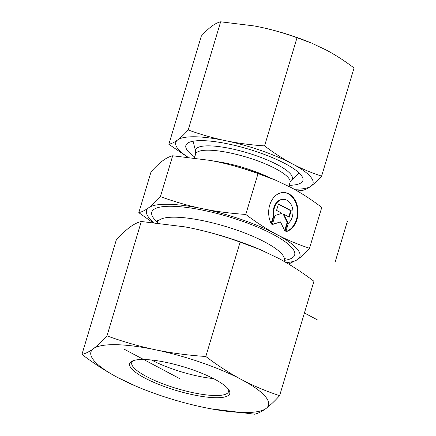 <?xml version="1.0" encoding="UTF-8"?>
<svg xmlns="http://www.w3.org/2000/svg" width="436" height="436" viewBox="0 0 436 436"><rect width="100%" height="100%" fill="white"/><g stroke="black" fill="none" stroke-linecap="round" stroke-linejoin="round"><path stroke-width="0.65" d="M271.514 224.131A19.762 14.704 -89 0 1 270.325 203.329A19.762 14.704 -89 0 1 283.7 192.516A19.762 14.704 -89 0 1 298.033 210.643A19.762 14.704 -89 0 1 285.831 231.729L288.376 223.227A12.917 9.608 91 0 0 292.643 208.795A12.917 9.608 91 0 0 283.585 199.366A12.917 9.608 91 0 0 274.064 215.629L271.514 224.131M285.88 231.549A19.762 14.704 91 0 0 297.456 210.397A19.762 14.704 91 0 0 283.416 192.516M271.154 223.445L273.503 215.624A12.917 9.608 -89 0 1 283.019 199.356L283.585 199.366M274.064 215.629L273.503 215.624M276.56 210.392L278.49 203.95L291.215 210.702L289.281 217.139L283.831 214.25L287.738 222.289L285.035 231.303L280.473 221.919L272.309 224.551L275.012 215.542L282.01 213.28L276.56 210.392M272.375 224.344L280.473 221.919M284.681 230.584L287.171 222.284L283.269 214.24L283.831 214.25M287.738 222.289L287.171 222.284M288.796 216.883L290.649 210.692L278.419 204.201M291.215 210.702L290.649 210.692M202.168 208.637C215.346 211.411 229.881 213.346 245.773 214.452C256.542 222.573 266.843 229.232 276.686 234.432A80.044 18.955 -163.3 0 0 202.168 208.637A80.044 18.955 -163.3 0 0 148.681 207.743C152.011 205.291 155.925 201.596 160.415 196.647C175.059 201.912 188.979 205.906 202.168 208.637M309.511 248.275C305.02 253.218 301.107 256.918 297.777 259.371A80.044 18.955 -163.3 0 0 276.713 234.448C286.55 239.696 297.483 244.302 309.511 248.275L321.773 207.405C310.993 199.274 300.682 192.608 290.828 187.404L275.285 180.03L258.036 173.583C243.386 168.318 229.472 164.318 216.283 161.593L210.37 160.426L172.678 155.777C169.435 156.562 166.143 158.203 162.797 160.699C159.462 163.151 155.554 166.852 151.058 171.795L138.801 212.664C142.043 211.88 145.335 210.239 148.681 207.743A80.044 18.955 -163.3 0 0 153.897 222.545M286.19 262.619A80.044 18.955 -163.3 0 0 297.777 259.371L288.665 264.085M152.562 222.42L138.801 212.664M160.415 196.647L172.678 155.777M245.773 214.452L258.036 173.583M210.425 160.437A80.044 18.955 16.7 0 1 210.474 160.448A80.044 18.955 16.7 0 1 216.283 161.593A80.044 18.955 16.7 0 1 274.124 179.539L275.285 180.03M254.422 25.969A71.618 16.96 16.7 0 1 254.466 25.975A71.618 16.96 16.7 0 1 259.665 27.005A71.618 16.96 16.7 0 1 311.418 43.06L297.02 37.73C284.555 33.201 272.102 29.626 259.665 27.005L254.373 25.958L220.649 21.8C217.902 22.427 214.953 23.898 211.809 26.204C208.648 28.569 205.149 31.877 201.307 36.133L168.857 144.3C171.61 143.673 174.558 142.201 177.697 139.896A71.618 16.96 -163.3 0 0 187.894 157.14M194.734 157.015A61.089 14.47 16.7 0 1 193.115 141.226A61.089 14.47 16.7 0 1 248.558 149.134A61.089 14.47 16.7 0 1 299.194 173.054A61.089 14.47 16.7 0 1 289.155 185.338M294.142 189.202A71.618 16.96 -163.3 0 0 311.097 186.085A71.618 16.96 -163.3 0 0 292.256 163.789A71.618 16.96 -163.3 0 0 225.554 140.692A71.618 16.96 -163.3 0 0 177.697 139.896C180.858 137.531 184.363 134.223 188.199 129.966C200.664 134.495 213.117 138.07 225.554 140.692C238.012 143.264 251.016 144.997 264.57 145.897C273.743 152.867 282.969 158.829 292.256 163.789C301.559 168.694 311.342 172.814 321.599 176.16L354.048 67.994C344.881 61.024 335.649 55.056 326.362 50.096L312.459 43.502M321.599 176.16C317.762 180.411 314.258 183.725 311.097 186.085C307.958 188.396 305.009 189.862 302.257 190.488L295.472 189.949M187.605 157.107L168.857 144.3M264.57 145.897L297.02 37.73M188.199 129.966L220.649 21.8M228.431 389.277A50.554 11.974 16.7 0 1 228.6 391.572A50.554 11.974 16.7 0 1 197.513 393.572A50.554 11.974 16.7 0 1 146.398 376.481A50.554 11.974 16.7 0 1 131.759 362.518A50.554 11.974 16.7 0 1 133.16 360.692M144.801 378.028A52.238 12.372 -163.3 0 0 203.241 396.618A52.238 12.372 -163.3 0 0 229.102 390.28A52.238 12.372 -163.3 0 0 183.267 366.763A52.238 12.372 -163.3 0 0 132.048 361.166A52.238 12.372 -163.3 0 0 144.801 378.028M213.46 378.59A50.554 11.974 16.7 0 1 151.543 360.016M137.122 386.683L117.78 377.576C105.763 371.161 93.816 363.439 81.952 354.424C85.511 353.607 89.326 351.71 93.391 348.724C97.484 345.661 102.013 341.383 106.978 335.873C123.11 341.731 139.226 346.358 155.325 349.754A92.683 21.953 -163.3 0 0 93.391 348.724A92.683 21.953 -163.3 0 0 117.78 377.576A92.683 21.953 -163.3 0 0 137.122 386.683A92.683 21.953 -163.3 0 0 204.097 407.469A92.683 21.953 -163.3 0 0 210.822 408.794A92.683 21.953 -163.3 0 0 266.025 408.499A92.683 21.953 -163.3 0 0 241.642 379.647A92.683 21.953 -163.3 0 0 155.325 349.754C171.446 353.078 188.276 355.324 205.814 356.49C217.684 365.51 229.625 373.227 241.642 379.647C253.681 385.991 266.341 391.326 279.618 395.654C274.647 401.158 270.118 405.442 266.025 408.499C261.96 411.486 258.145 413.388 254.586 414.2L210.882 408.805M279.618 395.654L313.931 281.269C302.066 272.249 290.12 264.532 278.103 258.112L260.107 249.577L240.132 242.105C224 236.247 207.885 231.62 191.786 228.224A92.683 21.953 16.7 0 1 258.761 249.005L260.107 249.577M185 226.884A92.683 21.953 16.7 0 1 185.06 226.894A92.683 21.953 16.7 0 1 191.786 228.224L184.94 226.873L141.297 221.493C137.738 222.305 133.923 224.202 129.852 227.189C125.764 230.252 121.235 234.535 116.265 240.04L81.952 354.424M141.297 221.493L106.978 335.873M240.132 242.105L205.814 356.49M179.637 378.59L124.271 349.231M317.217 319.779L304.415 312.988M179.714 378.633L124.309 349.247M335.191 261.878L347.454 221.008M284.239 260.374A74.567 17.658 -163.3 0 0 273.023 234.372A74.567 17.658 -163.3 0 0 182.482 206.953A74.567 17.658 -163.3 0 0 157.532 222.36M157.57 220.344L157.521 222.393A66.141 15.663 16.7 0 1 198.184 219.766A66.141 15.663 16.7 0 1 265.044 242.122A66.141 15.663 16.7 0 1 284.228 260.406L285.318 258.668M291.335 180.264A50.418 11.941 -163.3 0 0 247.435 152.873A50.418 11.941 -163.3 0 0 195.71 151.575L195.617 154.066A49.29 11.674 16.7 0 1 246.182 157.047A49.29 11.674 16.7 0 1 290.038 182.39L291.335 180.264L299.221 173.076M269.677 177.714A49.29 11.674 -163.3 0 0 215.193 161.369M157.521 222.393L157.369 222.9M284.228 260.406L283.95 261.328M288.845 186.368L290.038 182.39M194.456 157.925L195.617 154.066M195.71 151.575L193.077 141.237"/></g></svg>

